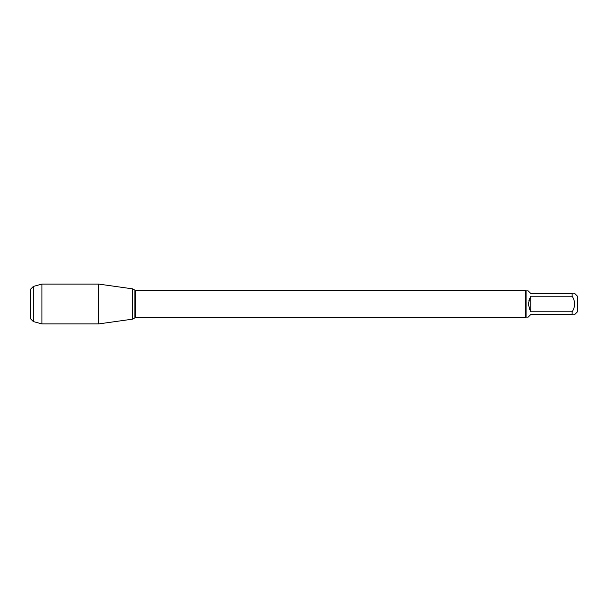 <?xml version="1.0" encoding="UTF-8"?>
<svg xmlns="http://www.w3.org/2000/svg" width="608" height="608" viewBox="0 0 608 608"><rect width="100%" height="100%" fill="white"/><g stroke="black" fill="none" stroke-linecap="round" stroke-linejoin="round"><path stroke-width="0.46" stroke-dasharray="3.04 2.28" d="M577.6 311.653L577.6 296.347M528.185 317.118L530.761 314.541L572.136 314.541C575.457 314.541 575.457 314.541 572.136 314.541L572.136 311.805C575.457 306.599 575.457 301.401 572.136 296.195L572.136 293.459C575.457 293.459 575.457 293.459 572.136 293.459L530.761 293.459L528.185 290.882M526.08 290.882L526.08 317.118M572.136 311.805L530.761 311.805C527.364 306.599 527.364 301.401 530.761 296.195L572.136 296.195M525.532 290.343L525.532 317.657M132.658 304L132.658 319.139L132.658 304M530.761 296.195L530.761 311.805M98.701 323.912L98.701 284.088M41.914 323.912L41.914 284.088M30.4 289.362L30.4 318.638M33.326 321.564L33.326 286.436M98.701 304L30.4 304L98.701 304M135.637 317.657L135.637 290.343M134.862 290.13L134.862 317.87"/><path stroke-width="0.91" d="M574.712 293.459L577.6 296.347L577.6 311.653L574.712 314.541M572.136 293.459C575.457 293.459 575.457 293.459 572.136 293.459L572.136 296.195C575.457 301.401 575.457 306.599 572.136 311.805L572.136 314.541C575.457 314.541 575.457 314.541 572.136 314.541L530.761 314.541L528.185 317.118L526.08 317.118L526.08 290.882L528.185 290.882L530.761 293.459L572.136 293.459M572.136 296.195L530.761 296.195L528.185 304L530.761 311.805L572.136 311.805M526.08 317.118L525.532 317.657L525.532 290.343L135.637 290.343L135.637 317.657L134.862 317.87L134.862 290.13L132.658 288.861L132.658 319.139L132.658 288.861L98.701 284.088L98.701 323.912L132.658 319.139L134.862 317.87M530.761 311.805L530.761 296.195M33.326 286.436L33.326 321.564L30.4 318.638L30.4 289.362L33.326 286.436L41.914 284.088L41.914 323.912L98.701 323.912M525.532 317.657L135.637 317.657M135.637 290.343L134.862 290.13M526.08 290.882L525.532 290.343M41.914 284.088L98.701 284.088M33.326 321.564L41.914 323.912"/></g></svg>
